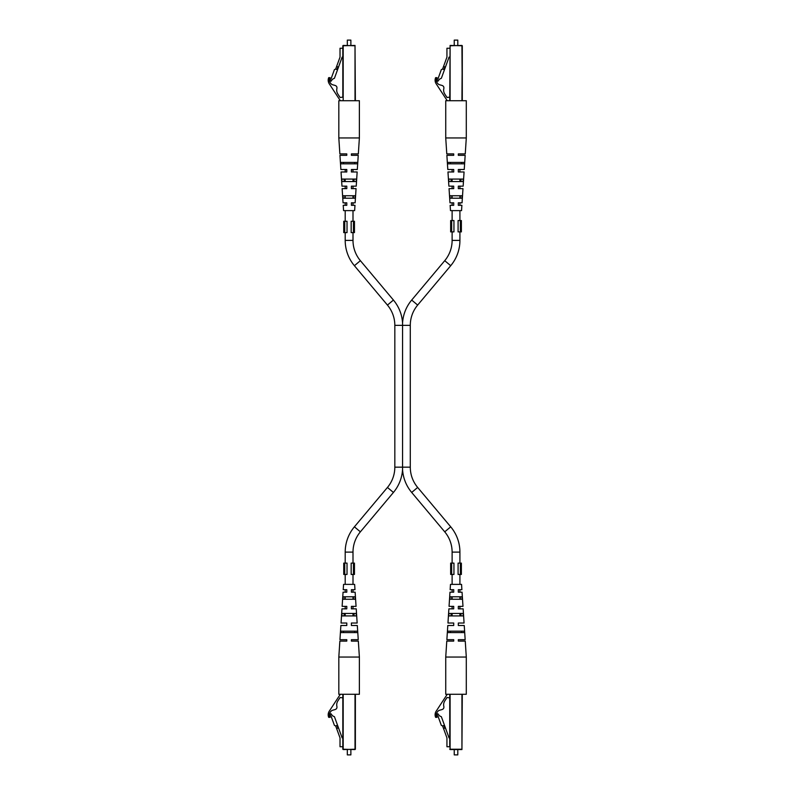 <?xml version="1.0" encoding="UTF-8"?>
<svg xmlns="http://www.w3.org/2000/svg" width="795" height="795" viewBox="0 0 795 795"><rect width="100%" height="100%" fill="white"/><g stroke="black" fill="none" stroke-linecap="round" stroke-linejoin="round"><path stroke-width="1.19" d="M444.455 69.771L442.517 69.066L441.334 69.622L437.916 79.033L436.634 79.033L437.816 81.329L439.516 79.152L441.364 78.268L449.056 57.121L449.741 57.121M449.741 48.257L446.939 48.257L446.939 57.121L442.586 69.095M449.741 100.727L450.099 45.424L462.293 45.772L462.293 100.727L461.935 45.424L450.099 45.772L450.099 100.727M443.918 69.572L444.882 66.909L443.55 66.422M454.243 40.108L457.791 40.108L454.243 40.108L454.243 45.424M457.791 40.108L457.791 45.424M449.741 97.129L447.029 97.497L444.793 94.078A7.085 7.085 0 0 1 443.829 88.583C444.435 84.618 440.082 85.621 438.313 84.101A6.777 6.777 0 0 1 436.385 81.199A2.951 2.951 0 0 1 437.031 77.662L435.62 77.662A6.648 6.648 0 0 0 436.366 84.101L446.82 100.081A1.421 1.421 0 0 0 448.012 100.727M450.417 163.83L450.368 162.409M447.754 163.83L447.655 162.409L464.379 162.409L464.28 163.83L447.754 163.83M453.716 186.656L453.716 188.644L449.056 188.644L449.98 202.824L453.716 202.824L453.716 205.309L450.139 205.309L450.487 210.625L461.547 210.625L461.895 205.309L458.317 205.309L458.317 202.824L462.054 202.824L462.988 188.644L458.317 188.644L458.317 186.159L463.147 186.159L464.071 171.978L458.317 171.978L458.317 169.504L464.24 169.504L465.164 155.323L458.317 155.323L458.317 153.902L465.254 153.902L466.297 137.952L445.737 137.952L445.737 100.727L466.297 100.727L466.297 137.952M456.022 198.213L450.119 198.213L449.95 195.739L462.084 195.739L461.915 198.213L456.022 198.213M456.022 181.558L448.966 181.558L448.797 179.074L463.237 179.074L463.068 181.558L456.022 181.558M453.716 186.159L448.887 186.159L447.963 171.978L453.716 171.978L453.716 169.504L447.804 169.504L446.87 155.323L453.716 155.323L453.716 153.902L446.78 153.902L445.737 137.952M451.749 198.213L451.699 196.902M451.103 181.558L451.003 179.074M453.716 170.001L453.716 169.504M461.666 162.409L461.617 163.83M458.317 188.644L458.317 187.729M458.317 155.323L458.317 153.902M458.317 171.978L458.317 171.144M458.317 205.309L458.317 204.395M461.03 179.074L460.941 181.558M460.385 195.739L460.285 198.213M353.457 563.108L354.461 563.108L354.461 574.447L351.171 574.447L351.171 563.108L353.457 563.108L353.457 574.447M344.742 574.447L347.027 574.447L347.027 563.108L343.738 563.108L343.738 574.447L344.742 574.447L344.742 563.108M451.659 563.108L450.656 563.108L450.656 574.447L453.945 574.447L453.945 563.108L451.659 563.108L451.659 574.447M458.089 563.108L460.375 563.108L460.375 574.447L458.089 574.447L458.089 563.108M460.375 574.447L461.378 574.447L461.378 563.108L460.375 563.108M337.537 69.771L335.599 69.066L334.417 69.622L330.988 79.033L329.706 79.033L330.899 81.329L332.588 79.152L334.447 78.268L342.138 57.121L342.824 57.121M342.824 48.257L340.022 48.257L340.022 57.121L335.659 69.095M342.824 87.251L342.824 97.129L340.111 97.497L337.875 94.078A7.085 7.085 0 0 1 336.901 88.583C337.517 84.618 333.165 85.621 331.396 84.101A6.777 6.777 0 0 1 329.468 81.199A2.951 2.951 0 0 1 330.104 77.662L328.703 77.662A6.648 6.648 0 0 0 329.448 84.101L339.902 100.081A1.421 1.421 0 0 0 341.085 100.727M342.824 97.129L342.824 45.772L355.017 45.424L355.375 100.727M337 69.572L337.964 66.909L336.633 66.422M347.326 40.108L350.873 40.108L347.326 40.108L347.326 45.424M350.873 40.108L350.873 45.424M343.5 163.83L343.45 162.409M340.836 163.83L340.737 162.409L357.462 162.409L357.362 163.83L340.836 163.83M346.789 186.656L346.789 188.644L342.128 188.644L343.062 202.824L346.789 202.824L346.789 205.309L343.221 205.309L343.569 210.625L354.63 210.625L354.977 205.309L351.4 205.309L351.4 202.824L355.136 202.824L356.061 188.644L351.4 188.644L351.4 186.159L356.23 186.159L357.154 171.978L351.4 171.978L351.4 169.504L357.313 169.504L358.247 155.323L351.4 155.323L351.4 153.902L358.336 153.902L359.38 137.952L338.819 137.952L338.819 100.727L359.38 100.727L359.38 137.952M349.094 198.213L343.202 198.213L343.033 195.739L355.166 195.739L354.987 198.213L349.094 198.213M349.094 181.558L342.049 181.558L341.87 179.074L356.319 179.074L356.15 181.558L349.094 181.558M346.789 186.159L341.969 186.159L341.045 171.978L346.789 171.978L346.789 169.504L340.876 169.504L339.952 155.323L346.789 155.323L346.789 153.902L339.863 153.902L338.819 137.952M344.831 198.213L344.782 196.902M344.175 181.558L344.086 179.074M346.789 170.001L345.199 169.504L345.199 171.978M354.749 162.409L354.689 163.83M351.4 188.644L351.4 187.729M351.4 155.323L351.4 153.902M351.4 171.978L351.4 171.144M351.4 169.921L353 169.504L353 171.978M351.4 205.309L351.4 204.395M354.113 179.074L354.014 181.558M353.457 195.739L353.368 198.213M460.375 220.553L461.378 220.553L461.378 231.892L458.089 231.892L458.089 220.553L460.375 220.553L460.375 231.892M451.659 231.892L453.945 231.892L453.945 220.553L450.656 220.553L450.656 231.892L451.659 231.892L451.659 220.553M394.827 325.354L394.827 467.162L402.558 467.162L402.558 469.527L402.558 322.999L402.558 325.354L394.827 325.354A31.552 31.552 0 0 0 387.443 305.081L354.401 265.699A39.352 39.352 0 0 1 345.199 240.398L345.199 232.607M345.199 221.258L345.199 210.625M345.199 205.309L345.199 202.824M345.199 198.213L345.199 195.739M345.199 188.644L345.199 186.159M345.199 181.558L345.199 179.074M452.116 231.892L452.116 240.398A31.552 31.552 0 0 1 444.733 260.68L411.691 300.063A39.352 39.352 0 0 0 402.558 322.999A39.352 39.352 0 0 0 393.426 300.063L360.383 260.68A31.552 31.552 0 0 1 353 240.398L353 232.607M353 221.258L353 210.625M353 205.309L353 202.824M353 198.213L353 195.739M353 188.644L353 186.159M353 181.558L353 179.074M402.558 325.354L410.29 325.354A31.552 31.552 0 0 1 417.663 305.081L450.715 265.699A39.352 39.352 0 0 0 459.917 240.398L459.917 231.892M452.116 563.108L452.116 552.118A31.552 31.552 0 0 0 444.733 531.835L411.691 492.453A39.352 39.352 0 0 1 402.558 469.527A39.352 39.352 0 0 1 393.426 492.453L360.383 531.835A31.552 31.552 0 0 0 353 552.118L353 563.108M394.827 467.162A31.552 31.552 0 0 1 387.443 487.444L354.401 526.827A39.352 39.352 0 0 0 345.199 552.118L345.199 563.108M402.558 467.162L410.29 467.162A31.552 31.552 0 0 0 417.663 487.444L450.715 526.827A39.352 39.352 0 0 1 459.917 552.118L459.917 563.108M452.116 220.553L452.116 210.625M452.116 205.309L452.116 202.824M452.116 198.213L452.116 195.739M452.116 188.644L452.116 186.159M452.116 181.558L452.116 179.074M452.116 171.978L452.116 169.504M459.917 220.553L459.917 210.625M459.917 205.309L459.917 202.824M459.917 198.213L459.917 195.739M459.917 188.644L459.917 186.159M459.917 181.558L459.917 179.074M459.917 171.978L459.917 169.504M353 574.447L353 584.375M353 589.691L353 592.176M353 596.787L353 599.261M353 606.356L353 608.841M353 613.442L353 615.926M345.199 574.447L345.199 584.375M345.199 589.691L345.199 592.176M345.199 596.787L345.199 599.261M345.199 606.356L345.199 608.841M345.199 613.442L345.199 615.926M459.917 574.447L459.917 584.375M459.917 589.691L459.917 592.176M459.917 596.787L459.917 599.261M459.917 606.356L459.917 608.841M459.917 613.442L459.917 615.926M452.116 574.447L452.116 584.375M452.116 589.691L452.116 592.176M452.116 596.787L452.116 599.261M452.116 606.356L452.116 608.841M452.116 613.442L452.116 615.926M342.824 746.744L340.022 746.744L340.022 737.879L336.633 728.578L337.964 728.091L337 725.428L335.599 725.934L334.417 725.378L330.988 715.967L329.706 715.967L330.899 713.672L332.588 715.848L334.447 716.732L342.138 737.879L342.824 737.879M337 725.428L337.537 725.229M336.633 728.578L335.659 725.905M355.375 749.228L355.375 694.274L355.017 749.576L342.824 749.228L342.824 694.274M347.326 754.892L350.873 754.892L347.326 754.892L347.326 749.576M350.873 754.892L350.873 749.576M342.824 697.871L340.111 697.503L337.875 700.922A7.085 7.085 0 0 0 336.901 706.417C337.517 710.382 333.165 709.379 331.396 710.899A6.777 6.777 0 0 0 329.468 713.801A2.951 2.951 0 0 0 330.104 717.338L328.703 717.338A6.648 6.648 0 0 1 329.448 710.899L339.902 694.919A1.421 1.421 0 0 1 341.085 694.274M346.789 608.841L341.969 608.841L341.045 623.022L346.789 623.022L346.789 625.496L340.876 625.496L339.952 639.677L346.789 639.677L346.789 641.098L339.863 641.098L338.819 657.048L359.38 657.048L358.336 641.098L351.4 641.098L351.4 639.677L358.247 639.677L357.313 625.496L351.4 625.496L351.4 623.022L357.154 623.022L356.23 608.841L351.4 608.841L351.4 606.356L356.061 606.356L355.136 592.176L351.4 592.176L351.4 589.691L354.977 589.691L354.63 584.375L343.569 584.375L343.221 589.691L346.789 589.691L346.789 592.176L343.062 592.176L342.128 606.356L346.789 606.356L346.789 608.344M349.094 632.591L340.737 632.591L340.836 631.17L357.362 631.17L357.462 632.591L349.094 632.591M349.094 615.926L341.87 615.926L342.049 613.442L356.15 613.442L356.319 615.926L349.094 615.926M349.094 599.261L343.033 599.261L343.202 596.787L354.987 596.787L355.166 599.261L349.094 599.261M343.5 631.17L343.45 632.591M344.175 613.442L344.086 615.926M344.831 596.787L344.732 599.261M346.789 625.496L346.789 624.999M351.4 607.271L351.4 606.356M351.4 641.098L351.4 639.677M351.4 623.856L351.4 623.022M351.4 590.606L351.4 589.691M353.457 599.261L353.368 596.787M354.113 615.926L354.014 613.442M354.749 632.591L354.689 631.17M359.38 657.048L359.38 694.274L338.819 694.274L338.819 657.048M441.334 725.378L437.916 715.967L436.634 715.967L437.816 713.672L439.516 715.848L441.364 716.732L449.056 737.879L449.741 737.879L449.741 746.744L446.939 746.744L446.939 737.879L442.586 725.905L441.334 725.378M443.55 728.578L444.882 728.091L443.918 725.428L442.586 725.905M443.918 725.428L444.455 725.229M449.741 707.749L449.741 737.879M449.741 746.744L449.741 694.274L449.741 697.871L447.029 697.503L444.793 700.922A7.085 7.085 0 0 0 443.829 706.417C444.435 710.382 440.082 709.379 438.313 710.899A6.777 6.777 0 0 0 436.385 713.801A2.951 2.951 0 0 0 437.031 717.338L435.62 717.338A6.648 6.648 0 0 1 436.366 710.899L446.82 694.919A1.421 1.421 0 0 1 448.012 694.274M449.741 749.228L461.935 749.228L461.935 694.274M462.293 694.274L461.935 749.576L450.099 749.576L450.099 694.274M454.243 754.892L457.791 754.892L454.243 754.892L454.243 749.576M457.791 754.892L457.791 749.576M453.716 608.841L448.887 608.841L447.963 623.022L453.716 623.022L453.716 625.496L447.804 625.496L446.87 639.677L453.716 639.677L453.716 641.098L446.78 641.098L445.737 657.048L466.297 657.048L465.254 641.098L458.317 641.098L458.317 639.677L465.164 639.677L464.24 625.496L458.317 625.496L458.317 623.022L464.071 623.022L463.147 608.841L458.317 608.841L458.317 606.356L462.988 606.356L462.054 592.176L458.317 592.176L458.317 589.691L461.895 589.691L461.547 584.375L450.487 584.375L450.139 589.691L453.716 589.691L453.716 592.176L449.98 592.176L449.056 606.356L453.716 606.356L453.716 608.344M456.022 632.591L447.655 632.591L447.754 631.17L464.28 631.17L464.379 632.591L456.022 632.591M456.022 615.926L448.797 615.926L448.966 613.442L463.068 613.442L463.237 615.926L456.022 615.926M456.022 599.261L449.95 599.261L450.119 596.787L461.915 596.787L462.084 599.261L456.022 599.261M450.417 631.17L450.368 632.591M451.103 613.442L451.003 615.926M451.749 596.787L451.649 599.261M453.716 625.496L453.716 624.999M462.004 598.138L461.915 596.787M458.317 607.271L458.317 606.356M458.317 641.098L458.317 639.677M458.317 623.856L458.317 623.022M458.317 590.606L458.317 589.691M460.385 599.261L460.285 596.787M461.03 615.926L460.941 613.442M461.666 632.591L461.617 631.17M466.297 657.048L466.297 694.274L445.737 694.274L445.737 657.048M344.742 221.258L343.738 221.258L343.738 232.607L347.027 232.607L347.027 221.258L344.742 221.258L344.742 232.607M351.171 221.258L353.457 221.258L353.457 232.607L351.171 232.607L351.171 221.258M353.457 232.607L354.461 232.607L354.461 221.258L353.457 221.258M461.935 100.727L462.293 45.772M355.017 100.727L355.017 45.772L343.182 45.424L343.182 100.727M353 240.398L345.199 240.398M360.383 260.68L354.401 265.699M393.426 300.063L387.443 305.081M411.691 300.063L417.663 305.081M444.733 260.68L450.715 265.699M393.426 492.453L387.443 487.444M452.116 240.398L459.917 240.398M411.691 492.453L417.663 487.444M360.383 531.835L354.401 526.827M444.733 531.835L450.715 526.827M353 552.118L345.199 552.118M452.116 552.118L459.917 552.118M343.182 694.274L343.182 749.576L355.017 749.228L355.017 694.274M410.29 325.354L410.29 467.162"/></g></svg>
